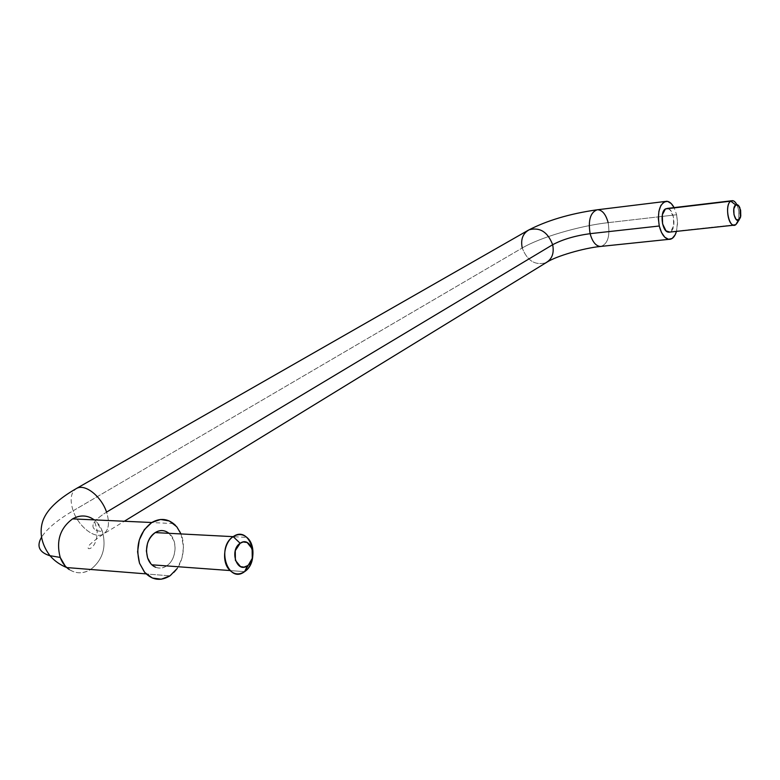 <?xml version="1.0" encoding="UTF-8"?>
<svg xmlns="http://www.w3.org/2000/svg" width="780" height="780" viewBox="0 0 780 780"><rect width="100%" height="100%" fill="white"/><g stroke="black" fill="none" stroke-linecap="round" stroke-linejoin="round"><path stroke-width="0.58" stroke-dasharray="3.9 2.92" d="M77.327 488.075C70.883 491.575 69.488 499.142 73.144 510.783C57.281 520.104 46.732 528.947 41.496 537.303C46.732 528.947 57.281 520.104 73.144 510.783C69.488 499.142 70.883 491.575 77.327 488.075M91.523 518.144C96.564 520.923 100.21 525.408 102.453 531.609L96.934 530.702C89.359 527.163 92.557 520.972 106.558 512.119C110.078 523.673 108.693 531.151 102.404 534.563C93.766 538.668 78.205 525.895 73.144 510.783L522.239 247.991L73.144 510.783C78.205 525.895 93.766 538.668 102.404 534.563C108.693 531.151 110.078 523.673 106.558 512.119C92.557 520.972 89.359 527.163 96.934 530.702L102.453 531.609C106.577 547.453 102.629 560.089 90.597 569.527L169.962 575.845L90.597 569.527C83.333 573.856 76.245 573.885 69.332 569.615M608.146 222.651C610.252 236.106 607.776 244.062 600.736 246.509C607.776 244.062 610.252 236.106 608.146 222.651L662.083 216.43L608.146 222.651C579.404 225.839 539.877 237.471 522.239 247.991C539.877 237.471 579.404 225.839 608.146 222.651C605.826 214.227 602.238 209.908 597.363 209.713M150.852 563.706C155.571 568.61 160.816 569.351 166.579 565.929L244.598 571.642L166.579 565.929C175.968 560.186 178.045 542.11 170.264 534.485M667.875 232.07L735.813 224.669L669.796 232.089M65.111 565.9C72.725 573.622 81.218 574.831 90.597 569.527C102.629 560.089 106.577 547.453 102.453 531.609L96.301 521.664M529.25 229.739C522.834 233.269 520.494 239.353 522.239 247.991C527.153 260.686 535.012 265.619 545.834 262.762C535.012 265.619 527.153 260.686 522.239 247.991M676.621 214.753L677.537 223.373L676.484 231.368L677.527 222.076L676.621 214.753L662.093 216.421L676.621 214.753L674.096 207.607M180.999 533.939L183.524 546.917L181.954 558.363L177.216 568.513M155.6 567.226C159.305 568.757 162.971 568.318 166.579 565.929M166.627 565.89C170.206 563.492 172.711 559.865 174.135 554.999L175.159 548.818L174.544 542.812L173.979 540.842L169.075 533.315L246.958 537.41M667.485 208.397L670.03 209.82L673.423 216.83L673.657 225.849L670.605 231.679C676.25 228.569 674.154 209.781 668.011 208.543M175.519 525.379C188.136 537.43 185.035 566.465 169.962 575.845M738.289 220.574C739.518 215.641 739.187 210.659 737.305 205.618M733.239 200.791C738.407 204.857 740.005 211.721 738.026 221.354M173.521 523.556L94.302 519.938L97.207 530.78C97.13 539.877 94.867 545.737 90.431 548.369C88.267 549.062 87.633 548.535 88.53 546.78C88.033 545.61 92.986 541.369 103.389 534.076L124.312 521.255M598.007 209.693L596.349 209.898M666.803 201.269L665.145 201.474M739.645 207.246L736.934 204.789M740.24 218.176L739.148 219.843M732.557 200.655L731.552 200.772"/><path stroke-width="1.17" d="M522.239 247.991C520.494 239.353 522.834 233.269 529.25 229.739C539.994 227.048 547.804 232.04 552.659 244.725L106.558 512.119C101.556 496.87 85.859 484.068 77.327 488.075C85.859 484.068 101.556 496.87 106.558 512.119L552.659 244.725C562.633 239.411 575.114 235.726 590.109 233.668C587.983 220.214 590.401 212.228 597.363 209.713C602.238 209.908 605.826 214.227 608.146 222.651M177.216 568.513L169.962 575.845C160.612 581.471 152.11 580.232 144.466 572.12L139.513 563.199C135.213 545.883 139.298 532.311 151.778 522.512L72.559 518.885C60.06 528.158 55.946 540.998 60.197 557.427L49.452 555.604C39.078 552.142 36.426 546.039 41.496 537.303C36.426 546.039 39.078 552.142 49.452 555.604L60.197 557.427C55.946 540.998 60.06 528.158 72.559 518.885C79.024 515.278 85.342 515.034 91.523 518.144M169.075 533.315L166.208 531.56C162.542 529.942 158.886 530.283 155.22 532.594L233.201 536.659C238.67 533.354 243.653 533.998 248.157 538.6C255.918 546.595 253.91 565.578 244.598 571.642C261.398 560.82 249.775 524.608 233.201 536.659L240.162 543.27C250.75 535.441 258.268 558.782 247.455 565.724L243.984 567.158L240.474 566.592L235.394 560.352L235.268 550.66L240.162 543.27L243.145 541.963L247.143 542.51L252.135 548.759L252.262 558.334L244.598 571.642L247.455 565.724C236.905 573.875 229.115 550.144 240.162 543.27L233.201 536.659C215.836 547.336 228.121 584.483 244.598 571.642C238.875 575.269 233.659 574.509 228.95 569.38C221.52 561.034 223.996 542.305 233.201 536.659L155.22 532.594C147.478 538.746 144.944 547.199 147.615 557.944L150.852 563.706M736.827 204.584C734.945 201.074 732.927 199.934 730.772 201.162L735.706 204.935C737.246 204.097 738.64 205.043 739.879 207.782L740.512 217.386L738.933 220.009L736.115 219.453L734 214.783L733.824 208.767L735.706 204.935L738.524 205.54L740.62 210.2L740.785 216.177L735.813 224.669L738.933 220.009C734.76 223.392 731.347 207.499 735.706 204.935L730.772 201.162C723.908 205.14 729.29 229.993 735.813 224.669L733.19 225.049C727.331 223.587 725.341 204.126 730.772 201.162L665.447 208.923C659.783 211.848 661.771 230.685 667.875 232.07M69.332 569.615C65.218 566.816 62.166 562.75 60.197 557.427L65.111 565.9M597.363 209.713C590.401 212.228 587.983 220.214 590.109 233.668C575.114 235.726 562.633 239.411 552.659 244.725C547.804 232.04 539.994 227.048 529.25 229.739M659.275 226.005C657.179 212.062 659.48 203.824 666.178 201.279C669.133 201.181 671.775 203.297 674.096 207.607L671.229 203.551L667.534 201.367L663.887 202.059L660.845 205.559L658.895 211.351L658.34 218.536L659.275 226.005L661.547 232.576L664.804 237.247L668.528 239.304L672.145 238.466L675.119 234.887L676.484 231.368C674.983 236.359 672.682 239.031 669.572 239.362C664.989 239.07 661.557 234.624 659.275 226.005L590.109 233.668L659.275 226.005M169.962 575.845L161.245 579.208L152.383 578.038L144.729 572.432L139.513 563.199L137.592 551.792L139.279 539.994L144.28 529.708L151.778 522.512L160.592 519.47L169.348 520.981L176.738 526.734L180.999 533.939M169.016 533.315C164.687 529.99 160.095 529.747 155.22 532.594C151.554 534.924 148.97 538.571 147.469 543.524L146.377 550.856L147.615 557.944C149.224 562.575 151.886 565.666 155.6 567.226M669.796 232.089L666.023 230.88L662.581 223.86L662.337 214.734L665.447 208.923L667.485 208.397M590.109 233.668C592.429 241.985 595.978 246.256 600.736 246.509C595.978 246.256 592.429 241.985 590.109 233.668M552.659 244.725C554.317 253.246 552.035 259.262 545.834 262.762C552.035 259.262 554.317 253.246 552.659 244.725M94.234 519.88C87.438 515.053 80.213 514.722 72.559 518.885L151.778 522.512C160.475 517.637 168.382 518.593 175.519 525.379M738.026 221.354L735.813 224.669L737.548 222.476M668.011 208.543L733.239 200.791M596.349 209.898C569.468 213.808 546.809 220.574 528.372 230.178L76.44 488.494C59.719 498.118 48.994 507.8 44.265 517.559C40.804 524.326 37.518 539.273 50.056 555.779C54.463 560.908 60.031 564.837 66.739 567.567L146.094 573.875M230.012 570.541L151.915 564.817M733.892 225.205L668.606 232.216M665.145 201.474L598.007 209.693M668.879 239.343L600.005 246.499C583.382 248.206 556.393 256.113 547.111 262.06M546.8 262.255L124.312 521.255M739.148 219.843L737.861 221.803M731.552 200.772L667.309 208.416"/></g></svg>
